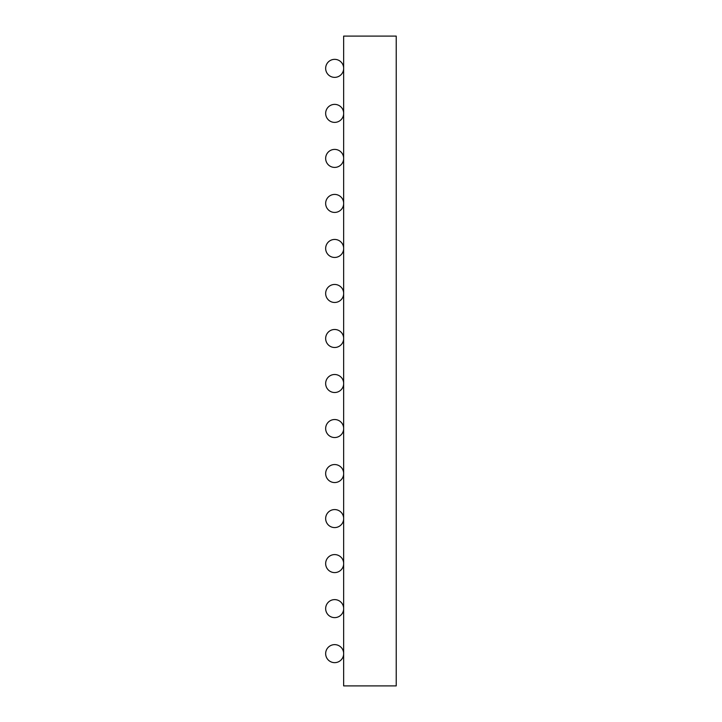 <?xml version="1.0" encoding="UTF-8"?>
<svg xmlns="http://www.w3.org/2000/svg" width="722" height="722" viewBox="0 0 722 722"><rect width="100%" height="100%" fill="white"/><g stroke="black" fill="none" stroke-linecap="round" stroke-linejoin="round"><path stroke-width="1.08" d="M396.225 604.666L396.225 637.156M396.225 36.1L343.645 36.1L343.645 685.9L396.225 685.9L396.225 36.1M343.645 652.986A9.007 9.007 0 0 0 334.331 644.638A9.007 9.007 0 0 0 325.658 653.645A9.007 9.007 0 0 0 334.331 662.643A9.007 9.007 0 0 0 343.645 654.294A9.007 9.007 0 0 1 334.331 662.643A9.007 9.007 0 0 1 325.658 653.645A9.007 9.007 0 0 1 334.331 644.638A9.007 9.007 0 0 1 343.645 652.986M343.645 607.969A9.007 9.007 0 0 0 334.331 599.621A9.007 9.007 0 0 0 325.658 608.619A9.007 9.007 0 0 0 334.331 617.617A9.007 9.007 0 0 0 343.645 609.269A9.007 9.007 0 0 1 334.331 617.617A9.007 9.007 0 0 1 325.658 608.619A9.007 9.007 0 0 1 334.331 599.621A9.007 9.007 0 0 1 343.645 607.969M343.645 562.943A9.007 9.007 0 0 0 334.331 554.595A9.007 9.007 0 0 0 325.658 563.593A9.007 9.007 0 0 0 334.331 572.591A9.007 9.007 0 0 0 343.645 564.252A9.007 9.007 0 0 1 334.331 572.591A9.007 9.007 0 0 1 325.658 563.593A9.007 9.007 0 0 1 334.331 554.595A9.007 9.007 0 0 1 343.645 562.943M343.645 517.927A9.007 9.007 0 0 0 334.331 509.579A9.007 9.007 0 0 0 325.658 518.577A9.007 9.007 0 0 0 334.331 527.574A9.007 9.007 0 0 0 343.645 519.226A9.007 9.007 0 0 1 334.331 527.574A9.007 9.007 0 0 1 325.658 518.577A9.007 9.007 0 0 1 334.331 509.579A9.007 9.007 0 0 1 343.645 517.927M343.645 472.901A9.007 9.007 0 0 0 334.331 464.553A9.007 9.007 0 0 0 325.658 473.551A9.007 9.007 0 0 0 334.331 482.549A9.007 9.007 0 0 0 343.645 474.21A9.007 9.007 0 0 1 334.331 482.549A9.007 9.007 0 0 1 325.658 473.551A9.007 9.007 0 0 1 334.331 464.553A9.007 9.007 0 0 1 343.645 472.901M343.645 427.884A9.007 9.007 0 0 0 334.331 419.536A9.007 9.007 0 0 0 325.658 428.534A9.007 9.007 0 0 0 334.331 437.532A9.007 9.007 0 0 0 343.645 429.184A9.007 9.007 0 0 1 334.331 437.532A9.007 9.007 0 0 1 325.658 428.534A9.007 9.007 0 0 1 334.331 419.536A9.007 9.007 0 0 1 343.645 427.884M343.645 382.859A9.007 9.007 0 0 0 334.331 374.51A9.007 9.007 0 0 0 325.658 383.508A9.007 9.007 0 0 0 334.331 392.506A9.007 9.007 0 0 0 343.645 384.167A9.007 9.007 0 0 1 334.331 392.506A9.007 9.007 0 0 1 325.658 383.508A9.007 9.007 0 0 1 334.331 374.51A9.007 9.007 0 0 1 343.645 382.859M343.645 337.833A9.007 9.007 0 0 0 334.331 329.494A9.007 9.007 0 0 0 325.658 338.492A9.007 9.007 0 0 0 334.331 347.49A9.007 9.007 0 0 0 343.645 339.141A9.007 9.007 0 0 1 334.331 347.49A9.007 9.007 0 0 1 325.658 338.492A9.007 9.007 0 0 1 334.331 329.494A9.007 9.007 0 0 1 343.645 337.833M343.645 292.816A9.007 9.007 0 0 0 334.331 284.468A9.007 9.007 0 0 0 325.658 293.466A9.007 9.007 0 0 0 334.331 302.464A9.007 9.007 0 0 0 343.645 294.116A9.007 9.007 0 0 1 334.331 302.464A9.007 9.007 0 0 1 325.658 293.466A9.007 9.007 0 0 1 334.331 284.468A9.007 9.007 0 0 1 343.645 292.816M343.645 247.79A9.007 9.007 0 0 0 334.331 239.451A9.007 9.007 0 0 0 325.658 248.449A9.007 9.007 0 0 0 334.331 257.447A9.007 9.007 0 0 0 343.645 249.099A9.007 9.007 0 0 1 334.331 257.447A9.007 9.007 0 0 1 325.658 248.449A9.007 9.007 0 0 1 334.331 239.451A9.007 9.007 0 0 1 343.645 247.79M343.645 202.774A9.007 9.007 0 0 0 334.331 194.426A9.007 9.007 0 0 0 325.658 203.423A9.007 9.007 0 0 0 334.331 212.421A9.007 9.007 0 0 0 343.645 204.073A9.007 9.007 0 0 1 334.331 212.421A9.007 9.007 0 0 1 325.658 203.423A9.007 9.007 0 0 1 334.331 194.426A9.007 9.007 0 0 1 343.645 202.774M343.645 157.748A9.007 9.007 0 0 0 334.331 149.409A9.007 9.007 0 0 0 325.658 158.407A9.007 9.007 0 0 0 334.331 167.405A9.007 9.007 0 0 0 343.645 159.057A9.007 9.007 0 0 1 334.331 167.405A9.007 9.007 0 0 1 325.658 158.407A9.007 9.007 0 0 1 334.331 149.409A9.007 9.007 0 0 1 343.645 157.748M343.645 112.731A9.007 9.007 0 0 0 334.331 104.383A9.007 9.007 0 0 0 325.658 113.381A9.007 9.007 0 0 0 334.331 122.379A9.007 9.007 0 0 0 343.645 114.031A9.007 9.007 0 0 1 334.331 122.379A9.007 9.007 0 0 1 325.658 113.381A9.007 9.007 0 0 1 334.331 104.383A9.007 9.007 0 0 1 343.645 112.731M343.645 67.706A9.007 9.007 0 0 0 334.331 59.357A9.007 9.007 0 0 0 325.658 68.355A9.007 9.007 0 0 0 334.331 77.362A9.007 9.007 0 0 0 343.645 69.014A9.007 9.007 0 0 1 334.331 77.362A9.007 9.007 0 0 1 325.658 68.355A9.007 9.007 0 0 1 334.331 59.357A9.007 9.007 0 0 1 343.645 67.706"/></g></svg>
